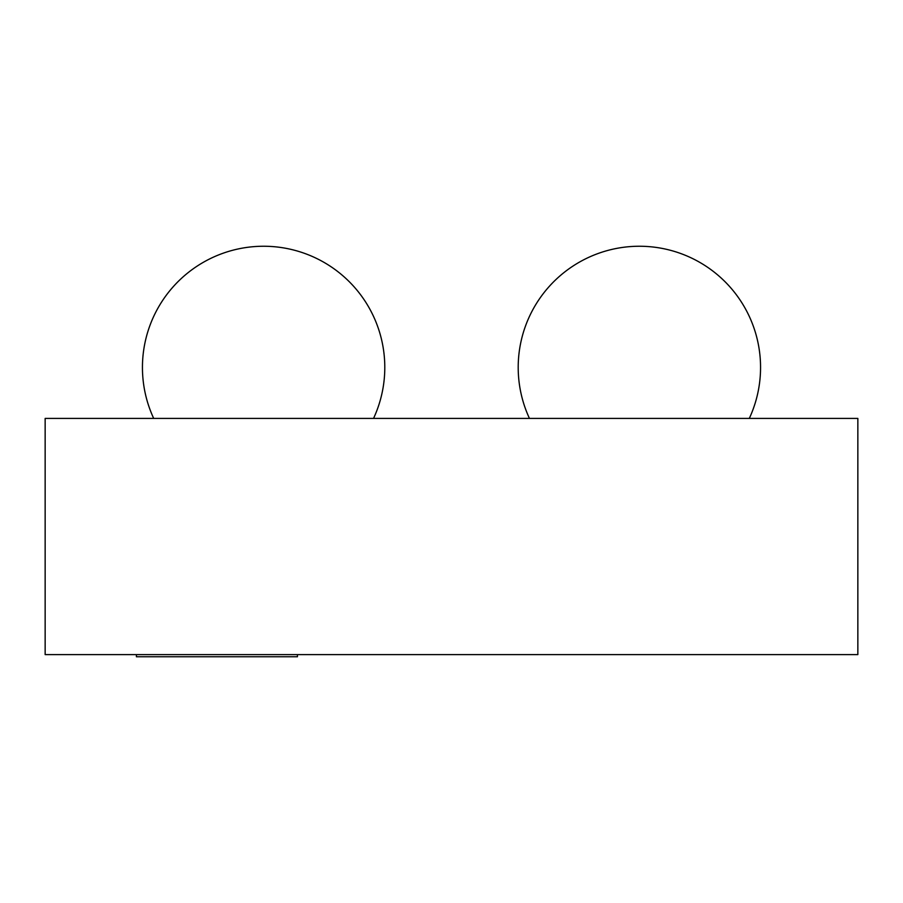 <?xml version="1.0" encoding="UTF-8"?>
<svg xmlns="http://www.w3.org/2000/svg" width="903" height="903" viewBox="0 0 903 903"><rect width="100%" height="100%" fill="white"/><g stroke="black" fill="none" stroke-linecap="round" stroke-linejoin="round"><path stroke-width="1.35" d="M45.15 418.416L45.15 654.607L857.85 654.607L857.85 418.416L45.15 418.416M136.409 654.607L136.409 656.752L297.437 656.752L297.437 654.607M373.549 418.416A121.183 121.183 0 0 0 263.62 246.248A121.183 121.183 0 0 0 153.691 418.416M749.309 418.416A121.183 121.183 0 0 0 639.38 246.248A121.183 121.183 0 0 0 529.451 418.416"/></g></svg>
